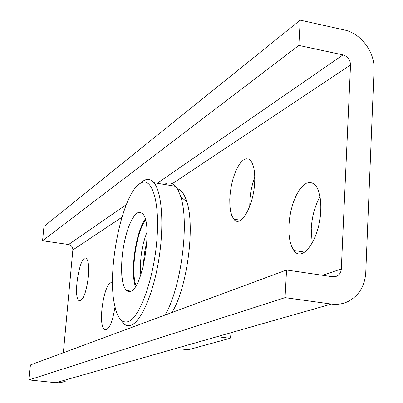 <?xml version="1.0" encoding="UTF-8"?>
<svg xmlns="http://www.w3.org/2000/svg" width="403" height="403" viewBox="0 0 403 403"><rect width="100%" height="100%" fill="white"/><g stroke="black" fill="none" stroke-linecap="round" stroke-linejoin="round"><path stroke-width="0.6" d="M221.479 337.21L230.123 338.283L230.995 334.53M180.161 348.852L188.166 349.809L230.123 338.283M146.964 240.601L144.39 253.427L143.206 266.459M147.024 232.037C141.806 245.523 139.72 259.567 140.763 274.176L140.823 274.68M145.503 220.098C136.229 232.415 130.582 271.249 135.962 285.697M145.221 219.091C135.801 232.183 130.104 271.345 135.408 286.578M130.728 291.298C143.1 287.858 153.11 223.151 142.677 213.842L140.224 212.275L137.478 212.829L134.582 215.439L131.69 219.922L128.95 226.018L126.492 233.402L124.436 241.699L122.88 250.495L121.892 259.366L121.53 267.879L121.807 275.617L122.729 282.186L124.245 287.233L126.3 290.472L128.396 291.651L130.728 291.298M128.255 321.604C139.725 317.796 153.805 278.957 156.888 239.936C160.132 200.85 151.558 175.426 140.027 183.511C122.386 193.662 106.8 268.987 114.432 304.22C117.157 317.755 121.766 323.549 128.255 321.604M120.714 319.675L123.731 323.68C125.932 325.674 128.381 326.178 131.081 325.196C141.09 321.705 153.316 293.727 158.807 259.542C164.359 225.378 161.961 192.231 153.976 182.72C150.828 178.972 147.271 178.373 143.302 180.932L141.121 182.65M164.948 315.091C180.871 289.283 189.682 223.126 180.771 196.86L178.438 190.725L175.637 186.322C172.293 182.554 168.54 181.929 164.379 184.453M171.93 312.501C187.063 288.422 195.344 226.546 186.826 201.757C184.438 194.12 181.285 189.783 177.37 188.755M332.656 276.775L337.059 276.065C339.648 274.604 341.069 272.242 341.311 268.967L350.529 64.964C350.283 59.79 347.774 56.44 343.003 54.904L298.845 45.423L300.23 20.15L344.167 29.923C361.023 33.333 375.102 52.264 374.044 69.951L365.758 272.619C364.796 286.175 358.836 295.832 347.89 301.59C342.716 304.003 337.215 304.824 331.387 304.058L285.042 297.646L28.956 379.923L30.416 364.952L286.558 270.015L332.656 276.775M285.042 297.646L286.558 270.015M65.447 381.178L61.392 382.482L57.14 382.845L28.956 379.923M312.134 243.246L311.237 228.627C312.013 216.401 314.929 205.757 319.982 196.684M249.729 206.351L249.956 198.362L250.827 191.541L252.711 183.169L254.772 176.988M300.23 20.15L43.952 226.491L42.562 240.757L298.845 45.423M63.357 352.746L72.847 249.941C72.827 247.029 71.412 245.226 68.591 244.525L42.562 240.757M320.738 210.719C321.151 199.948 319.695 191.899 316.37 186.574L313.479 183.531L310.139 182.378L306.537 183.138L302.865 185.743L299.318 190.014L296.069 195.717L293.283 202.538L291.092 210.129L289.596 218.119L288.87 226.103L288.956 233.695L289.843 240.515L291.51 246.213L293.873 250.48C302.391 263.471 319.831 238.813 320.738 210.719M254.646 182.826C255.149 172.655 253.955 165.431 251.059 161.165L248.772 159.14L246.147 158.762L243.336 160.026L240.485 162.842L237.74 167.038L235.236 172.383L233.09 178.6L231.418 185.38L230.289 192.382L229.76 199.263L229.861 205.686L230.592 211.328L231.921 215.902L233.79 219.156C240.389 228.602 253.552 206.457 254.646 182.826M112.553 283.289C105.163 277.037 96.922 324.627 104.523 329.422C108.84 330.571 112.336 323.07 115.011 306.92M88.448 276.206C89.159 266.731 88.479 260.837 86.413 258.525C80.318 252.338 72.515 296.548 78.948 300.618C83.089 301.041 86.252 292.905 88.448 276.206M341.311 268.967L322.617 275.304M331.387 304.058L55.715 382.744M343.003 54.904L157.246 183.264M126.29 204.653L68.591 244.525M350.529 64.964L172.338 183.662M121.908 217.257L72.847 249.941M126.3 290.472L131.091 291.117M140.027 183.511L143.302 180.932M153.976 182.72L175.637 186.322M186.826 201.757L180.771 196.86M334.938 276.76L337.059 276.065M80.524 300.824L78.948 300.618M106.568 329.669L104.523 329.422M240.601 220.245L233.79 219.156M304.713 252.137L293.873 250.48"/></g></svg>
